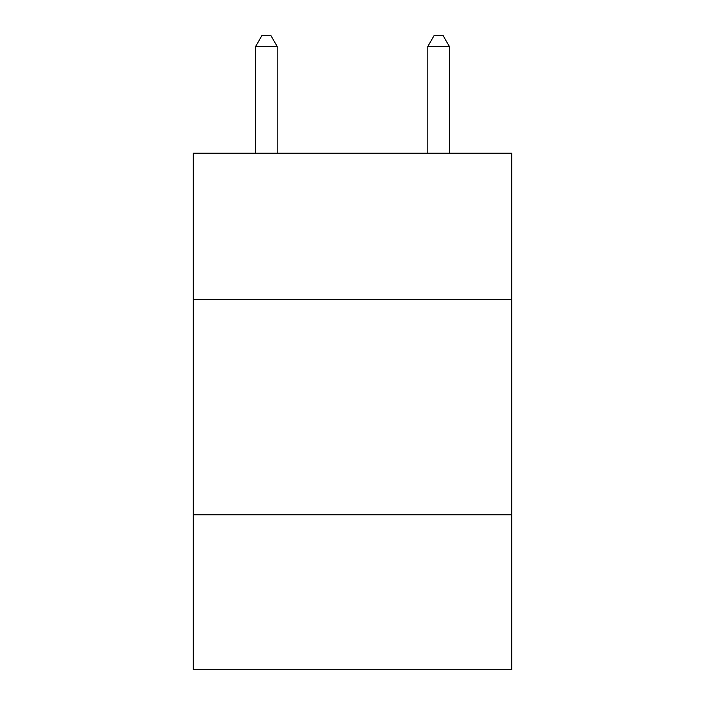 <?xml version="1.0" encoding="UTF-8"?>
<svg xmlns="http://www.w3.org/2000/svg" width="705" height="705" viewBox="0 0 705 705"><rect width="100%" height="100%" fill="white"/><g stroke="black" fill="none" stroke-linecap="round" stroke-linejoin="round"><path stroke-width="1.06" d="M511.768 299.555L511.768 153.196L193.232 153.196L193.232 299.555L511.768 299.555L511.768 669.75L193.232 669.75L193.232 299.555M511.768 514.782L193.232 514.782M277.171 153.196L277.171 46.442L255.642 46.442L255.642 153.196M255.642 46.442L262.101 35.25L270.711 35.25L277.171 46.442M449.358 153.196L449.358 46.442L427.829 46.442L427.829 153.196M427.829 46.442L434.289 35.25L442.899 35.25L449.358 46.442"/></g></svg>
